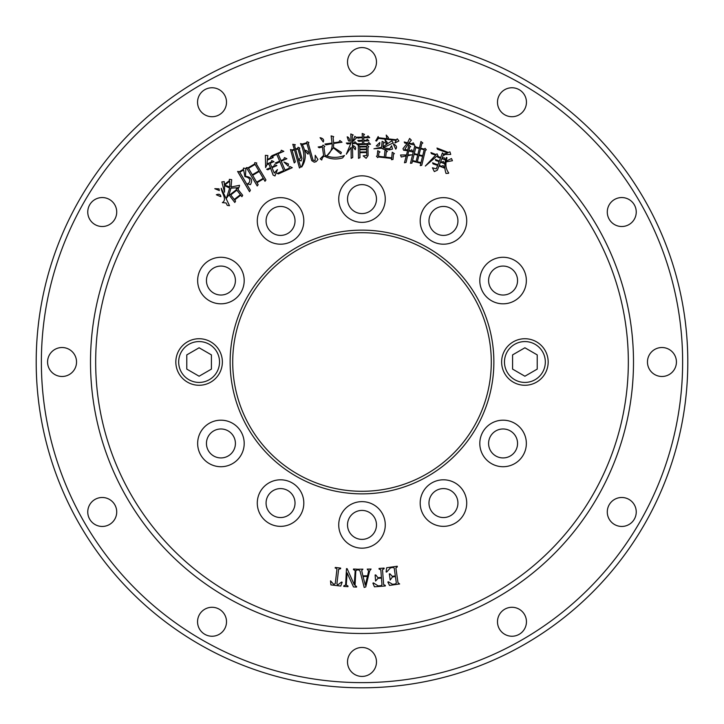 <?xml version="1.0" encoding="UTF-8"?>
<svg xmlns="http://www.w3.org/2000/svg" width="724" height="724" viewBox="0 0 724 724"><rect width="100%" height="100%" fill="white"/><g stroke="black" fill="none" stroke-linecap="round" stroke-linejoin="round"><path stroke-width="1.09" d="M504.474 362A20.426 20.426 0 0 0 524.9 382.426A20.426 20.426 0 0 0 545.326 362A20.426 20.426 0 0 0 524.9 341.574A20.426 20.426 0 0 0 504.474 362M199.1 382.426A20.426 20.426 0 0 0 219.526 362A20.426 20.426 0 0 0 199.1 341.574A20.426 20.426 0 0 0 178.674 362A20.426 20.426 0 0 0 199.1 382.426M633.5 362A271.5 271.5 0 0 1 362 633.5A271.5 271.5 0 0 1 90.5 362A271.5 271.5 0 0 1 362 90.5A271.5 271.5 0 0 1 633.5 362A271.5 271.5 0 0 0 362 90.5A271.5 271.5 0 0 0 90.5 362M687.8 362A325.8 325.8 0 0 1 362 687.8A325.8 325.8 0 0 1 36.2 362A325.8 325.8 0 0 0 362 687.8A325.8 325.8 0 0 0 687.8 362A325.8 325.8 0 0 0 362 36.2A325.8 325.8 0 0 0 36.2 362A325.8 325.8 0 0 1 362 36.2A325.8 325.8 0 0 1 687.8 362M232.712 362A129.288 129.288 0 0 0 362 491.288A129.288 129.288 0 0 0 491.288 362A129.288 129.288 0 0 0 362 232.712A129.288 129.288 0 0 0 232.712 362A129.288 129.288 0 0 1 362 232.712A129.288 129.288 0 0 1 491.288 362M226.512 102.238A14.48 14.48 0 0 0 212.032 87.758A14.48 14.48 0 0 0 197.552 102.238A14.48 14.48 0 0 0 212.032 116.718A14.48 14.48 0 0 0 226.512 102.238M376.48 62.056A14.48 14.48 0 0 0 362 47.576A14.48 14.48 0 0 0 347.52 62.056A14.48 14.48 0 0 0 362 76.536A14.48 14.48 0 0 0 376.48 62.056M526.448 102.238A14.48 14.48 0 0 0 511.968 87.758A14.48 14.48 0 0 0 497.488 102.238A14.48 14.48 0 0 0 511.968 116.718A14.48 14.48 0 0 0 526.448 102.238M636.242 212.032A14.48 14.48 0 0 0 621.762 197.552A14.48 14.48 0 0 0 607.282 212.032A14.48 14.48 0 0 0 621.762 226.512A14.48 14.48 0 0 0 636.242 212.032M676.424 362A14.48 14.48 0 0 0 661.944 347.52A14.48 14.48 0 0 0 647.464 362A14.48 14.48 0 0 0 661.944 376.48A14.48 14.48 0 0 0 676.424 362M636.242 511.968A14.48 14.48 0 0 0 621.762 497.488A14.48 14.48 0 0 0 607.282 511.968A14.48 14.48 0 0 0 621.762 526.448A14.48 14.48 0 0 0 636.242 511.968M526.448 621.762A14.48 14.48 0 0 0 511.968 607.282A14.48 14.48 0 0 0 497.488 621.762A14.48 14.48 0 0 0 511.968 636.242A14.48 14.48 0 0 0 526.448 621.762M376.48 661.944A14.48 14.48 0 0 0 362 647.464A14.48 14.48 0 0 0 347.52 661.944A14.48 14.48 0 0 0 362 676.424A14.48 14.48 0 0 0 376.48 661.944M226.512 621.762A14.48 14.48 0 0 0 212.032 607.282A14.48 14.48 0 0 0 197.552 621.762A14.48 14.48 0 0 0 212.032 636.242A14.48 14.48 0 0 0 226.512 621.762M116.718 511.968A14.48 14.48 0 0 0 102.238 497.488A14.48 14.48 0 0 0 87.758 511.968A14.48 14.48 0 0 0 102.238 526.448A14.48 14.48 0 0 0 116.718 511.968M116.718 212.032A14.48 14.48 0 0 0 102.238 197.552A14.48 14.48 0 0 0 87.758 212.032A14.48 14.48 0 0 0 102.238 226.512A14.48 14.48 0 0 0 116.718 212.032M76.536 362A14.48 14.48 0 0 0 62.056 347.52A14.48 14.48 0 0 0 47.576 362A14.48 14.48 0 0 0 62.056 376.48A14.48 14.48 0 0 0 76.536 362M220.929 420.182A23.268 23.268 0 0 0 197.652 443.45A23.268 23.268 0 0 0 220.929 466.718A23.268 23.268 0 0 0 244.196 443.45A23.268 23.268 0 0 0 220.929 420.182M220.929 428.97A14.48 14.48 0 0 0 206.449 443.45A14.48 14.48 0 0 0 220.929 457.93A14.48 14.48 0 0 0 235.409 443.45A14.48 14.48 0 0 0 220.929 428.97M280.55 479.804A23.268 23.268 0 0 0 257.282 503.071A23.268 23.268 0 0 0 280.55 526.348A23.268 23.268 0 0 0 303.818 503.071A23.268 23.268 0 0 0 280.55 479.804M280.55 488.591A14.48 14.48 0 0 0 266.07 503.071A14.48 14.48 0 0 0 280.55 517.551A14.48 14.48 0 0 0 295.03 503.071A14.48 14.48 0 0 0 280.55 488.591M362 501.632A23.268 23.268 0 0 0 338.732 524.9A23.268 23.268 0 0 0 362 548.168A23.268 23.268 0 0 0 385.268 524.9A23.268 23.268 0 0 0 362 501.632M362 510.42A14.48 14.48 0 0 0 347.52 524.9A14.48 14.48 0 0 0 362 539.38A14.48 14.48 0 0 0 376.48 524.9A14.48 14.48 0 0 0 362 510.42M443.45 479.804A23.268 23.268 0 0 0 420.182 503.071A23.268 23.268 0 0 0 443.45 526.348A23.268 23.268 0 0 0 466.718 503.071A23.268 23.268 0 0 0 443.45 479.804M443.45 488.591A14.48 14.48 0 0 0 428.97 503.071A14.48 14.48 0 0 0 443.45 517.551A14.48 14.48 0 0 0 457.93 503.071A14.48 14.48 0 0 0 443.45 488.591M503.071 420.182A23.268 23.268 0 0 0 479.804 443.45A23.268 23.268 0 0 0 503.071 466.718A23.268 23.268 0 0 0 526.348 443.45A23.268 23.268 0 0 0 503.071 420.182M503.071 428.97A14.48 14.48 0 0 0 488.591 443.45A14.48 14.48 0 0 0 503.071 457.93A14.48 14.48 0 0 0 517.551 443.45A14.48 14.48 0 0 0 503.071 428.97M524.9 338.732A23.268 23.268 0 0 0 501.632 362A23.268 23.268 0 0 0 524.9 385.268A23.268 23.268 0 0 0 548.168 362A23.268 23.268 0 0 0 524.9 338.732M503.071 257.282A23.268 23.268 0 0 0 479.804 280.55A23.268 23.268 0 0 0 503.071 303.818A23.268 23.268 0 0 0 526.348 280.55A23.268 23.268 0 0 0 503.071 257.282M503.071 266.07A14.48 14.48 0 0 0 488.591 280.55A14.48 14.48 0 0 0 503.071 295.03A14.48 14.48 0 0 0 517.551 280.55A14.48 14.48 0 0 0 503.071 266.07M443.45 197.652A23.268 23.268 0 0 0 420.182 220.929A23.268 23.268 0 0 0 443.45 244.196A23.268 23.268 0 0 0 466.718 220.929A23.268 23.268 0 0 0 443.45 197.652M443.45 206.449A14.48 14.48 0 0 0 428.97 220.929A14.48 14.48 0 0 0 443.45 235.409A14.48 14.48 0 0 0 457.93 220.929A14.48 14.48 0 0 0 443.45 206.449M362 175.832A23.268 23.268 0 0 0 338.732 199.1A23.268 23.268 0 0 0 362 222.368A23.268 23.268 0 0 0 385.268 199.1A23.268 23.268 0 0 0 362 175.832M362 184.62A14.48 14.48 0 0 0 347.52 199.1A14.48 14.48 0 0 0 362 213.58A14.48 14.48 0 0 0 376.48 199.1A14.48 14.48 0 0 0 362 184.62M280.55 197.652A23.268 23.268 0 0 0 257.282 220.929A23.268 23.268 0 0 0 280.55 244.196A23.268 23.268 0 0 0 303.818 220.929A23.268 23.268 0 0 0 280.55 197.652M280.55 206.449A14.48 14.48 0 0 0 266.07 220.929A14.48 14.48 0 0 0 280.55 235.409A14.48 14.48 0 0 0 295.03 220.929A14.48 14.48 0 0 0 280.55 206.449M220.929 257.282A23.268 23.268 0 0 0 197.652 280.55A23.268 23.268 0 0 0 220.929 303.818A23.268 23.268 0 0 0 244.196 280.55A23.268 23.268 0 0 0 220.929 257.282M220.929 266.07A14.48 14.48 0 0 0 206.449 280.55A14.48 14.48 0 0 0 220.929 295.03A14.48 14.48 0 0 0 235.409 280.55A14.48 14.48 0 0 0 220.929 266.07M199.1 338.732A23.268 23.268 0 0 0 175.832 362A23.268 23.268 0 0 0 199.1 385.268A23.268 23.268 0 0 0 222.368 362A23.268 23.268 0 0 0 199.1 338.732M222.358 202.639C227.472 199.571 221.589 192.856 221.245 188.303L229.49 205.688L227.291 205.408L226.042 202.955L222.358 202.639M234.667 199.942L235.562 201.091L234.802 202.485L228.983 194.847L226.395 198.313L229.671 188.095L224.558 185.597L224.549 192.213L221.825 181.905L224.241 181.615L224.304 184.593L229.336 180.683L229.354 179.353L231.698 179.643L231.074 187L239.535 185.308L238.956 187.607L230.929 188.168L229.083 194.629L230.458 194.358L236.296 189.806L236.386 188.557L238.449 188.665L238.169 189.67L242.676 195.29L241.907 196.675L240.757 195.199L234.667 199.942M373.946 148.773L381.575 147.234L382.145 141.316L384.516 142.637L383.394 143.243L382.996 146.764L391.856 140.845L393.195 142.89L383.087 147.832L389.693 148.791L391.612 145.75L392.489 149.108L389.25 149.895L383.548 149.244L381.557 148.284L373.946 148.773M386.055 143.859L384.96 139.642L387.268 142.42L386.055 143.859M376.444 139.723L378.172 136.555L378.562 137.759L386.851 138.7L386.218 135.062L388.444 137.623L387.675 138.8L396.182 139.768L397.331 138.845L398.87 141.017L394.87 142.981L396.209 140.402L378.489 138.384L376.399 141.08L375.711 140.691L376.444 139.723M377.086 145.153L379.801 142.519C379.756 145.651 378.58 146.782 376.272 145.895L377.086 145.153M352.796 141.578L354.805 136.311L356.706 137.65L352.796 141.578M348.389 140.601L347.176 136.854C349.755 137.126 350.624 143.198 348.389 140.601M346.334 143.035L351.04 142.963L350.796 133.967L353.212 134.981L352.28 135.831L352.398 142.945L353.864 142.918L354.995 141.75L356.697 143.506L352.407 143.569L352.434 145.452C355.267 146.239 356.199 147.66 355.222 149.696L352.443 145.977L352.733 157.479L351.176 158.339L351.104 147.361L346.298 154.239L350.733 143.596L347.285 143.967L346.334 143.035M325.99 144.881L324.922 144.085L332.072 143.044L331.121 135.877L333.683 136.664L333.085 137.705L333.628 142.818L338.805 142.058L339.855 140.528L342.009 142.221L333.71 143.433L333.438 147.388L341.366 152.375L340.85 153.931L333.402 147.823L326.651 156.004C330.569 152.809 332.397 148.692 332.162 143.66L325.99 144.881M359.873 152.664L359.955 157.687L358.498 158.339L358.299 145.47L359.882 146.384L366.371 146.284L367.294 145.325L368.778 146.764L367.955 147.307L368.082 155.57L366.136 158.321L363.167 155.859L366.724 155.479L366.67 152.556L359.873 152.664M380.824 569.806L379.086 569.091L379.032 568.467L384.055 568.078L384.109 568.702L382.498 569.67L383.648 584.63L385.277 585.345L385.331 585.978L374.453 586.811L372.905 583.146L373.412 582.892L378.163 585.897L381.096 585.671L381.973 584.757L381.458 578.069L378.009 578.331L375.584 581.037L375.123 574.974L375.747 574.928L377.955 577.707L381.412 577.435L380.824 569.806M397.992 582.73L399.648 583.969L389.494 585.417L387.856 582.06L388.345 581.77L392.616 584.34L395.521 583.924L396.336 582.965L395.422 576.539L392.417 576.965L390.209 580.033L389.34 573.915L389.955 573.824L392.327 576.349L395.331 575.915L394.227 568.15L393.177 567.453L390.48 567.833L386.643 572.078L386.1 571.942L386.661 567.743L397.232 566.24L397.322 566.865L395.883 567.915L397.992 582.73M437.088 153.841L438.02 155.778L436.871 156.122L425.341 166.049L435.694 155.099L431.413 153.651L430.934 152.565L435.83 154.474L437.088 153.841M361.692 570.539L362.905 575.87L367.611 575.806L368.597 570.983L367.222 569.118L371.086 569.073L369.647 570.865L365.765 586.92L364.199 587.463L360.027 570.983L358.443 569.851L358.434 569.227L362.932 569.164L361.692 570.539M395.738 149.162L393.376 144.067C396.49 145.388 397.277 147.09 395.738 149.162M378.978 152.502L378.543 156.339L384.344 156.999L385.032 150.04L387.394 151.47L386.272 152.076L385.693 157.153L391.711 157.832L392.236 152.23L394.39 153.624L393.476 154.257L392.987 159.452L391.494 159.705L391.639 158.456L378.471 156.963L377.666 157.606L376.462 156.203L377.24 155.769L377.72 150.683L379.982 151.986L378.978 152.502M360.48 137.795L357.973 138.148L357.013 137.216L362.353 137.135L362.19 133.478L364.507 134.383L363.683 135.234L363.71 137.117L366.851 137.062L367.982 135.895L369.683 137.65L363.719 137.741L363.765 140.356L366.272 140.32L367.303 139.261L368.896 140.909L363.774 140.99L363.81 143.705L367.683 143.642L368.815 142.474L370.516 144.23L357.348 144.746L356.389 143.823L362.452 143.732L362.416 141.008L358.751 141.379L357.801 140.447L362.407 140.384L362.362 137.768L360.48 137.795M426.327 149.832L425.368 150.239L421.748 165.316L420.273 165.597L420.852 163.262L412.409 161.171L411.938 163.108L410.481 163.289L414.789 145.895L415.911 147.044L419.468 147.922L420.952 141.488L422.834 143.035L421.848 143.542L420.689 148.221L424.246 149.099L425.088 148.339L426.327 149.832M411.703 154.845L407.594 155.778L406.064 162.411L404.463 162.773L406.273 155.877L401.241 157.008L400.553 154.999L406.499 154.963L407.558 150.692L403.666 150.266L402.978 148.692L407.205 143.37L404.897 143.126L404.209 141.985L407.567 142.818L409.612 138.465L411.341 140.185L408.906 143.035L411.757 143.741L413.277 142.827L414.553 145.081L408.553 143.605L404.761 149.352L407.712 150.076L408.843 145.072L410.698 146.719L409.739 147.126L408.924 150.384L410.255 150.71L411.775 149.796L412.843 152.004L408.779 150.99L407.793 154.963L411.703 154.845M448.545 173.298L446.02 173.434C444.255 168.086 444.382 162.764 446.382 157.461L446.97 157.696L446.201 161.108L451.477 158.547L452.437 160.719L446.129 161.877C445.45 165.986 446.301 169.66 448.699 172.9L448.545 173.298M437.884 157.307L437.405 156.221L440.726 157.515L442.427 152.882L443.387 154.149L447.803 152.945L437.522 149.271L436.979 148.049L448.228 152.438L449.921 151.859L450.726 154.42L443.568 154.565L444.156 155.352L443.133 155.407L442.102 158.049L444.337 157.787L445.287 159.968L441.866 158.628L440.726 161.57L442.002 162.067L443.35 161.461L444.31 163.642L440.5 162.149L439.242 165.38L441.486 166.258L443.115 165.543L444.192 167.986L439.016 165.968L437.368 170.176L434.337 171.588L432.436 167.796L436.301 168.855L437.64 165.434L433.061 163.877L432.59 162.791L437.866 164.846L439.124 161.615L435.821 160.556L435.35 159.47L439.359 161.036L440.5 158.094L437.884 157.307M264.993 181.272L263.563 178.837L256.993 182.71L258.16 184.692L257.219 185.977L246.395 167.606L248.178 167.76L254.667 163.941L254.767 162.674L256.758 162.954L256.405 164.004L265.943 179.995L264.993 181.272M249.119 182.738C250.794 179.579 249.391 177.534 244.902 176.611L243.653 169.941L239.78 172.231L250.386 190.24L249.545 191.706L237.608 171.443L239.454 171.688L243.336 169.407L243.517 168.077L245.843 168.529L245.445 176.285C251.273 177.027 252.948 179.805 250.468 184.62L247.518 183.923L249.119 182.738M219.806 196.304L216.349 194.756C219.11 193.742 220.612 194.376 220.874 196.657L219.806 196.304M218.34 190.168L214.802 188.692L219.019 188.846L219.327 190.593L218.34 190.168M336.126 568.186L335.194 568.069L335.257 567.444L340.651 568.087L340.579 568.711L338.615 569.317L336.913 583.825L337.719 584.965L341.529 582.051L342.144 582.232L340.742 586.06L330.904 584.901L330.533 580.865L333.891 584.521L335.266 583.526L336.959 569.118L336.126 568.186M356.534 587.101L353.502 586.938L347.113 572.865L346.262 585.092L347.991 586.024L347.963 586.648L343.773 586.431L343.81 585.807L345.629 585.064L346.488 568.639L347.122 568.666L354.253 584.675L355.203 570.566L353.466 569.634L353.502 569.01L357.683 569.227L357.656 569.851L355.828 570.593L355.05 585.553L356.57 586.467L356.534 587.101M323.239 141.995L320.071 137.696C323.203 138.402 324.262 139.841 323.239 141.995M324.832 146.42L323.89 147.198L325.067 155.28C331.176 157.968 337.646 158.049 344.47 155.515L342.597 157.913C336.805 159.579 331.33 159.28 326.171 157.027C324.026 155.588 322.542 156.574 321.737 159.995L320.189 158.846L323.601 155.388L322.379 146.999L319.212 147.777L318.144 146.981L322.08 146.402L323.058 145.099L324.832 146.42M299.709 163.886L300.686 166.982L299.446 167.986L294.478 149.922L292.161 150.574L295.338 161.859L294.225 162.927L290.46 149.533L292.098 149.94L294.315 149.325L292.795 144.311L295.292 144.7L294.587 145.66L295.519 148.981L297.636 148.384L298.08 147.28L299.836 148.094L299.274 148.8L301.962 158.366L301.075 161.009L298.695 159.506L300.56 157.995L298.007 148.936L295.691 149.587L299.709 163.886M302.351 144.673C306.46 152.728 306.234 160.185 301.682 167.027L301.492 166.755C304.913 159.271 304.587 151.533 300.514 143.56L302.279 144.04L306.514 142.845L307.067 141.714L308.913 142.501L308.279 143.334L313.003 160.149L315.103 160.647L315.23 155.289L317.936 159.524L316.144 161.66L314.234 162.194L311.727 160.619L306.886 143.397L302.351 144.673M275.201 154.999L273.02 156.266L271.79 155.778L280.613 152.013L281.328 150.239L283.826 151.325L278.079 153.778L280.975 160.583L283.663 159.443L284.478 157.624L286.885 158.746L281.229 161.162L285.03 170.077L288.767 168.484L289.727 166.484L292.279 167.669L278.396 173.923L277.165 173.434L283.69 170.647L279.889 161.733L276.36 163.57L275.129 163.081L279.636 161.153L276.74 154.348L275.201 154.999M276.894 165.615L271.998 167.697L274.287 173.072L277.446 169.57L274.957 175.959L273.102 175.054L270.658 168.276L267.907 169.787L266.676 169.298L270.414 167.697L268.776 163.859L267.056 164.601L265.608 167.588L265.373 155.343L267.835 155.542L267.319 159.389L270.197 158.158L270.948 156.475L273.219 157.542L267.373 160.04L266.993 163.941L271.029 162.221L271.69 160.583L273.962 161.651L270.124 163.289L271.762 167.126L273.772 166.267L274.523 164.583L276.894 165.615M288.206 166.113L283.971 162.022L288.433 163.977L288.206 166.113M307.202 153.416L304.641 150.112C307.609 150.583 308.75 151.931 308.062 154.149L307.202 153.416M186.783 369.113L199.1 376.218L211.417 369.113L211.417 354.887L199.1 347.782L186.783 354.887L186.783 369.113M537.217 354.887L524.9 347.782L512.583 354.887L512.583 369.113L524.9 376.218L537.217 369.113L537.217 354.887M363.023 576.494L365.321 585.146L367.412 576.44L363.023 576.494M366.588 146.909L359.783 147.017L359.819 149.108L366.616 148.999L366.588 146.909M366.625 149.624L359.828 149.732L359.864 152.031L366.67 151.922L366.625 149.624M422.563 156.348L418.897 155.443L417.341 161.751L420.997 162.647L422.563 156.348M419.314 148.529L415.757 147.651L414.273 153.651L417.829 154.529L419.314 148.529M424.201 149.732L420.535 148.827L419.051 154.836L422.716 155.732L424.201 149.732M417.685 155.135L414.128 154.257L412.562 160.565L416.119 161.443L417.685 155.135M236.848 190.168L230.757 194.919L234.277 199.444L240.377 194.702L236.848 190.168M229.716 181.181L224.612 185.154L229.816 186.919L229.716 181.181M255.074 164.429L248.504 168.303L252.323 174.792L258.902 170.918L255.074 164.429M259.219 171.452L252.64 175.326L256.676 182.177L263.246 178.294L259.219 171.452M95.668 362A266.332 266.332 0 0 0 362 628.332A266.332 266.332 0 0 0 628.332 362A266.332 266.332 0 0 0 362 95.668A266.332 266.332 0 0 0 95.668 362M41.368 362A320.632 320.632 0 0 0 362 682.632A320.632 320.632 0 0 0 682.632 362A320.632 320.632 0 0 0 362 41.368A320.632 320.632 0 0 0 41.368 362M493.868 362A131.868 131.868 0 0 1 362 493.868A131.868 131.868 0 0 1 230.132 362A131.868 131.868 0 0 1 362 230.132A131.868 131.868 0 0 1 493.868 362"/></g></svg>
